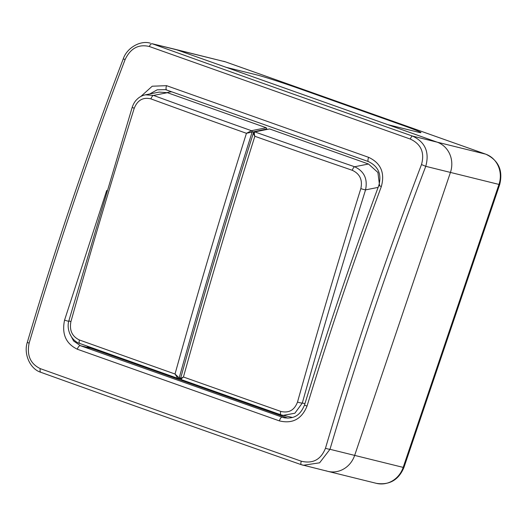 <?xml version="1.0" encoding="UTF-8"?>
<svg xmlns="http://www.w3.org/2000/svg" width="526" height="526" viewBox="0 0 526 526"><rect width="100%" height="100%" fill="white"/><g stroke="black" fill="none" stroke-linecap="round" stroke-linejoin="round"><path stroke-width="0.79" d="M325.936 470.77A24.104 22.256 -76.1 0 0 327.876 471.349A24.104 22.256 -76.1 0 0 354.655 455.398L450.434 172.429A24.104 22.256 -76.1 0 0 437.165 142.165L387.833 124.662L418.387 132.217A33.749 1.177 18.7 0 0 420.964 132.618A33.749 1.177 18.7 0 0 401.581 124.905L298.715 88.421A33.749 1.177 18.7 0 0 256.747 74.889L226.187 67.335L176.854 49.838A24.104 22.256 -76.1 0 0 174.915 49.253L225.522 61.871A9.646 3.689 109.5 0 0 225.391 61.831L176.854 49.838A24.104 22.256 -76.1 0 0 174.915 49.253L152.192 43.743C235.115 73.555 321.886 104.332 412.496 136.063C425.205 142.027 429.624 152.113 425.764 166.328C390.121 259.627 358.193 353.945 329.986 449.296L319.611 462.814L303.278 465.273L301.273 464.675C210.841 433.003 124.07 402.226 40.962 372.349A3.86 1.828 109.8 0 1 40.897 372.329C123.919 402.18 210.702 432.957 301.234 464.662A3.86 1.105 109.3 0 0 301.273 464.675M256.747 74.889L226.187 67.335L387.833 124.662L418.387 132.217A33.749 1.177 18.7 0 0 420.964 132.618A33.749 1.177 18.7 0 0 401.581 124.905L298.715 88.421A33.749 1.177 18.7 0 0 256.747 74.889M140.758 96.547L152.211 86.218L166.558 85.666L368.601 157.327C380.798 163.053 385.052 172.765 381.376 186.454C354.373 259.068 329.598 332.281 307.033 406.092C301.707 419.09 292.495 424.022 279.391 420.892L77.348 349.231C65.895 343.688 61.634 333.977 64.573 320.097L106.706 190.465M167.972 414.225L301.28 461.203C312.845 463.971 320.906 459.652 325.469 448.257C353.735 352.683 385.742 258.115 421.497 164.559C424.811 152.599 421.089 144.104 410.319 139.068L149.338 46.505C138.621 43.947 130.56 48.267 125.155 59.451C89.361 153.171 57.354 247.733 29.127 343.156C26.655 355.32 30.377 363.814 40.298 368.641L167.972 414.225M167.136 92.602A19.284 17.805 103.9 0 1 171.726 91.833M287.926 418.131L91.202 348.357A19.284 17.805 103.9 0 1 86.764 345.977M301.28 461.203A3.86 1.105 109.3 0 0 301.234 464.662L327.876 471.349A24.104 22.256 -76.1 0 0 354.655 455.398L450.434 172.429A24.104 22.256 -76.1 0 0 437.165 142.165L176.854 49.838L152.192 43.743A3.86 1.828 109.8 0 0 149.338 46.505M166.558 85.666A3.86 1.749 109.7 0 0 166.827 90.084L165.401 89.65L157.228 89.801L149.673 93.983M368.424 161.581L166.893 90.104A3.86 1.749 109.7 0 1 166.827 90.084L368.378 161.567A3.86 1.197 109.4 0 0 368.424 161.581M69.557 333.208L73.601 340.979L80.386 345.687L283.514 417.637C295.671 419.617 301.017 413.462 304.554 404.928A3.86 0.408 -163 0 0 307.033 406.092M68.742 321.314A3.86 0.408 -163 0 1 64.573 320.097M368.601 157.327A3.86 1.197 109.4 0 0 368.378 161.567C378.404 166.354 381.869 174.382 378.779 185.639C351.815 258.181 327.073 331.281 304.554 404.928M91.202 348.357L80.386 345.687A3.86 1.749 109.7 0 0 77.348 349.231M381.376 186.454L378.779 185.639M285.112 417.953L281.91 417.164A3.86 1.197 109.4 0 0 279.391 420.892M29.127 343.156A3.86 0.493 -163.5 0 1 27.359 342.183C55.559 246.832 87.513 152.415 123.229 58.932L125.155 59.451M40.298 368.641A3.86 1.828 109.8 0 0 40.897 372.329C29.87 369.048 23.4 353.485 27.359 342.183M325.469 448.257A3.86 0.493 16.5 0 0 329.986 449.296L403.186 467.39L498.964 184.422A24.104 22.256 -76.1 0 0 485.695 154.157L412.496 136.063A3.86 1.105 109.3 0 0 410.319 139.068M485.978 154.263A9.646 3.689 109.5 0 0 485.827 154.197C498.543 160.298 503.165 170.411 499.7 184.534A9.646 0.335 -161.3 0 1 498.964 184.422L425.764 166.328L421.497 164.559M167.38 92.688L153.526 95.43L145.485 94.811L159.227 92.089L167.38 92.688L266.255 127.759L266.82 128.975L246.444 133.302L251.586 130.665A0.967 0.868 78.8 0 1 252.184 131.875A2915.447 1115.015 109.5 0 0 179.221 377.826A0.967 0.888 102.2 0 1 178.077 378.437L177.906 378.398A0.967 0.835 -76 0 0 177.979 378.424L177.979 378.424A0.967 0.835 -76 0 0 178.991 377.786L175.026 374.019A2919.3 1116.488 -70.5 0 1 246.444 133.302A2894.433 593.052 -165.4 0 1 150.942 98.888C143.138 96.981 137.569 100.098 134.235 108.238A3.86 0.348 -162.6 0 1 132.21 107.278L68.932 320.558C66.085 329.217 71.286 340.973 79.847 343.504A3.86 1.617 -70.3 0 1 79.413 339.987A2894.433 131.198 18.5 0 0 175.026 374.019L177.821 378.372L79.847 343.504A3.86 1.617 -70.3 0 0 79.926 343.524A2890.607 131.027 -161.5 0 0 177.729 378.339M266.689 129.409L266.82 128.975M134.235 108.238A2916.407 1115.383 109.5 0 0 70.905 321.688C69.274 330.361 72.108 336.462 79.413 339.987M150.942 98.888A3.86 1.611 -69.9 0 1 153.526 95.43A2890.607 592.263 14.6 0 0 251.402 130.685A0.967 0.815 85.4 0 1 251.947 131.888M180.661 378.135L178.991 377.786M70.905 321.688A3.86 0.618 -164.3 0 1 68.932 320.558M379.594 185.842L377.905 172.443L368.489 164.013L269.614 128.949L254.518 131.822A0.967 0.868 -101.2 0 0 254.38 131.862M253.683 132.506C253.21 133.039 253.604 134.301 254.854 136.28A2894.433 593.052 14.6 0 0 352.315 170.306C359.889 173.856 362.73 179.958 360.836 188.604A3.86 0.348 17.4 0 0 365.55 189.879C367.819 178.952 364.183 171.246 354.636 166.762A2890.607 592.263 -165.4 0 1 254.801 131.894L254.946 131.855A0.967 0.868 -101.2 0 0 254.518 131.822L253.473 132.736C227.653 214.608 203.365 296.473 180.609 378.339L181.26 379.594L280.969 414.836A3.86 1.335 -70.6 0 1 280.785 411.411A2894.433 131.198 -161.5 0 1 183.436 377.004A2919.3 1116.488 -70.5 0 1 254.854 136.28C254.17 133.985 254.15 132.526 254.801 131.894A0.967 0.907 -111.9 0 0 254.203 131.914M292.357 417.434L280.969 414.836A3.86 1.335 -70.6 0 0 281.029 414.856L282.968 415.402L294.843 413.239L302.305 403.047A2912.554 1113.904 -70.5 0 1 365.55 189.879L378.128 187.387M360.836 188.604A2916.407 1115.383 109.5 0 0 297.506 402.061C294.402 410.208 288.827 413.324 280.785 411.411M180.727 378.404L183.436 377.004C181.661 378.398 180.951 379.266 181.312 379.608L181.26 379.594M297.506 402.061A3.86 0.618 15.7 0 0 302.305 403.047L304.955 403.62M225.647 61.93A9.646 3.689 109.5 0 0 225.522 61.871L485.827 154.197A9.646 3.689 109.5 0 0 485.695 154.157L225.391 61.831A24.104 22.256 -76.1 0 0 223.451 61.253M327.876 471.349L376.406 483.348A24.104 22.256 -76.1 0 0 403.186 467.39A9.646 0.335 -161.3 0 0 403.922 467.502L499.7 184.534M251.586 130.665L266.255 127.759M368.489 164.013L354.636 166.762A3.86 1.335 -71 0 0 352.315 170.306M254.946 131.855L269.614 128.949M181.312 379.608A2890.607 131.027 18.5 0 0 280.91 414.81M403.922 467.502C398.623 480.021 389.45 485.301 376.406 483.348M123.229 58.932C126.858 47.827 140.435 40.075 150.337 43.185L150.337 43.185M180.642 379.003L177.821 378.372M145.485 94.811C142.105 95.495 139.265 97.021 136.964 99.401C135.024 101.143 133.44 103.767 132.21 107.278"/></g></svg>
